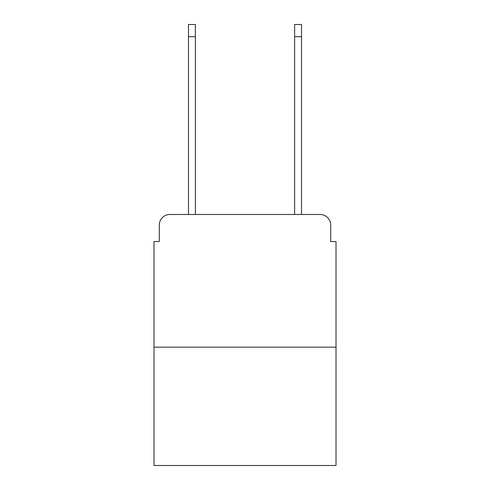 <?xml version="1.0" encoding="UTF-8"?>
<svg xmlns="http://www.w3.org/2000/svg" width="490" height="490" viewBox="0 0 490 490"><rect width="100%" height="100%" fill="white"/><g stroke="black" fill="none" stroke-linecap="round" stroke-linejoin="round"><path stroke-width="0.73" d="M159.293 225.1L159.293 241.552L159.293 225.1A10.615 10.615 0 0 1 169.907 214.485L188.485 214.485L188.485 24.5L195.381 24.5L195.381 214.485L203.607 214.485M336.011 347.159L153.989 347.159L153.989 465.5L336.011 465.5L336.011 241.552L330.707 241.552L330.707 225.1A10.615 10.615 0 0 0 320.093 214.485L169.907 214.485M153.989 347.159L153.989 241.552L159.293 241.552M286.393 214.485L294.619 214.485L294.619 24.5L301.515 24.5L301.515 214.485L320.093 214.485M330.707 241.552L330.707 225.1M188.485 36.707L195.381 36.707M301.515 36.707L294.619 36.707"/></g></svg>
